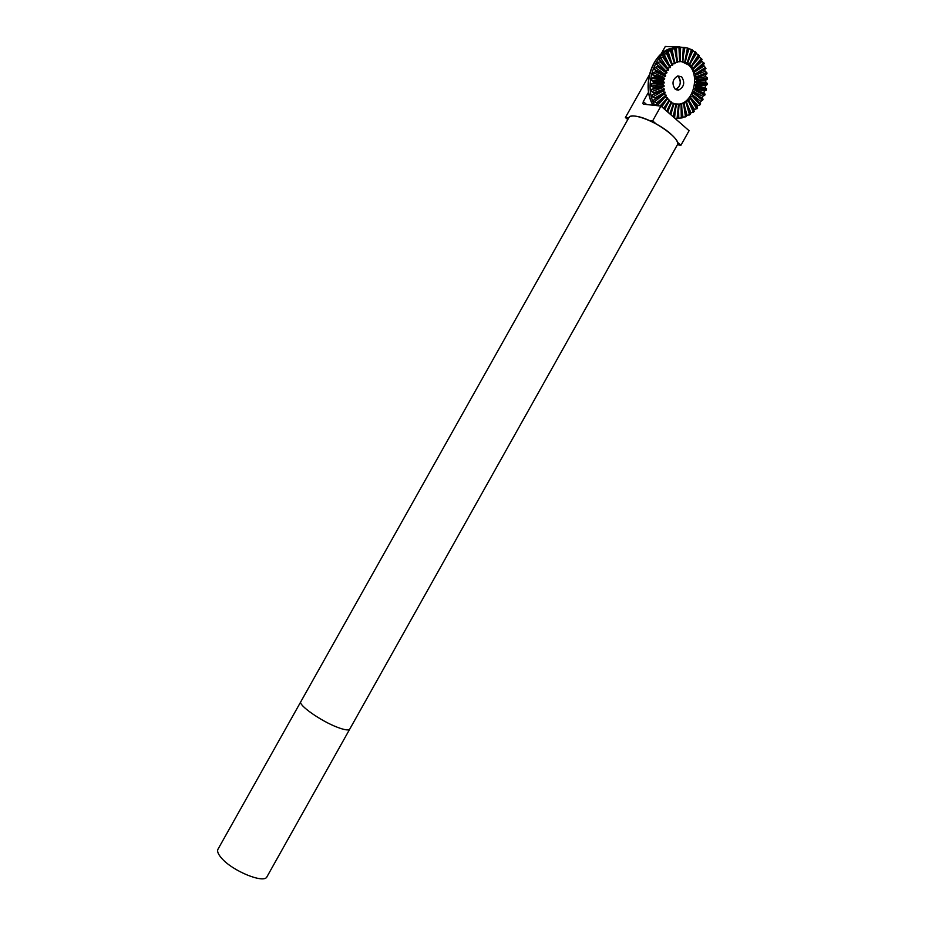 <?xml version="1.0" encoding="UTF-8"?>
<svg xmlns="http://www.w3.org/2000/svg" width="925" height="925" viewBox="0 0 925 925"><rect width="100%" height="100%" fill="white"/><g stroke="black" fill="none" stroke-linecap="round" stroke-linejoin="round"><path stroke-width="1.39" d="M670.44 133.639C676.163 138.704 678.476 142.438 677.378 144.82L349.754 729.108C348.679 730.6 344.574 729.998 337.452 727.304C320.975 721.142 297.85 704.85 300.845 701.67L628.884 117.591C630.931 111.809 657.282 121.869 670.44 133.639M679.193 86.534L675.805 89.563C680.731 86.152 681.552 81.851 678.256 76.671L677.378 76.047C680.522 78.532 681.135 82.024 679.193 86.534M677.412 144.751L680.927 145.248L677.447 142.253M656.241 123.973L652.645 120.886L649.165 120.458M680.927 145.248L689.079 130.714L660.947 106.086L652.645 120.886M627.774 119.556L625.393 117.533L649.257 75.052M673.296 46.874L665.318 46.458L661.017 54.101M628.688 117.938L625.393 117.533M643.395 104.167L660.947 106.086M642.933 103.762L643.28 101.611L646.656 104.537M679.482 46.851L674.001 46.909L673.481 47.822M648.564 92.199L643.28 101.611M674.001 46.909L665.318 46.458M681.748 76.948L677.898 75.896C672.567 79.088 671.608 83.447 674.996 88.973L678.765 90.026C684.118 86.892 685.113 82.533 681.748 76.948M676.059 118.423L675.077 118.446M667.133 99.264L669.735 100.513L664.358 109.069M657.328 105.693L665.318 96.79L667.919 98.328L661.213 106.317M657.201 103.912L656.692 102.825L654.391 101.935L664 94.049L666.416 95.761L655.709 104.733L656.16 105.566M655.282 99.16L654.923 97.969L652.703 96.963L663.052 91.02L665.26 92.87L653.663 100.05L654.391 101.935M663.052 91.02L664.485 89.725L662.439 87.297L664.081 85.62L662.346 83.932L664.208 82.221L662.589 81.03L664.74 78.845L663.248 77.677L665.676 75.561L664.474 74L666.983 72.474L665.942 71.017L668.625 69.641L659.433 59.709L660.67 58.055L667.723 68.346L670.567 67.155L662.751 55.685L664.162 54.297L669.538 65.525M669.85 66.022L672.753 65.062L667.619 53.268L666.474 52.343L668.012 51.257L671.319 61.755M672.336 64.102L675.146 63.432L671.562 50.574L670.486 49.788L672.117 49.013L673.793 58.587M674.938 62.68L677.655 62.276L675.712 48.701L674.707 48.054L676.383 47.614L676.799 56.298M677.586 61.79L680.245 61.651L679.991 47.684L679.019 47.244M680.245 61.443L687.772 62.946L686.72 63.235L689.495 64.01L690.004 64.403L688.871 64.831L691.993 66.311L691.033 67.201L693.322 68.045L693.692 68.635L692.386 69.294L694.779 70.647L693.819 72.485L696.097 74.254L694.675 75.538L696.745 77.422L695.103 78.29L696.999 80.718L695.207 82.094L696.918 83.285L694.952 84.961L696.294 87.401L694.155 88.731L695.623 89.875L695.369 90.627L693.068 91.864L694.421 92.963L691.854 94.385L692.871 95.807L689.877 97.426L691.033 98.351L690.559 98.894L688.165 99.403L688.94 100.513L685.622 101.588L686.639 102.259L686.072 102.606L683.217 103.022L684.188 103.542L676.533 104.398M682.558 61.536L683.251 47.51L679.019 47.198M673.99 103.889L679.355 104.097C693.762 102.027 700.225 74.671 688.489 64.923L681.367 61.489M691.993 66.311L699.277 55.5L695.646 53.072M693.692 68.635L702.063 59.327L698.664 56.402M695.08 71.306L704.307 63.721L701.196 60.287M696.097 74.254L705.972 68.577L703.208 64.623M699.658 102.825L703.15 99.183L701.994 98.223L702.792 96.258L704.711 95.368L705.128 94.142L703.867 93.09L704.445 91.008L706.237 90.107L706.503 88.823L705.139 87.702L705.463 85.551L707.139 84.661L707.255 83.366L705.775 82.186L705.844 80.024L707.394 79.18L707.359 77.885L705.763 76.682L705.578 74.555L707.001 73.769L706.816 72.52L705.081 71.306L704.665 69.329M692.871 95.807L700.641 103.843L699.971 104.872L697.82 105.67L690.154 97.067M696.895 106.918L697.82 105.67M691.033 98.351L697.635 107.994L694.606 109.612L689.171 100.987M693.715 110.514L694.606 109.612M688.94 100.513L694.212 111.543L691.01 112.908L687.368 104.571M690.177 113.532L691.01 112.908M686.639 102.259L690.455 114.411L687.102 115.475L684.893 107.543M686.338 115.879L687.102 115.475M684.188 103.542L686.454 116.527L682.997 117.267L681.91 109.682M682.28 117.487L682.997 117.267M681.656 104.328L682.292 117.833L678.777 118.227L678.626 110.792M674.926 118.319L678.777 118.227M660.774 60.83L660.092 61.883L657.64 62.449L656.588 64.311L658.057 65.502L657.49 66.669L655.131 67.352L654.31 69.387L655.906 70.612L655.478 71.873L653.223 72.647L652.645 74.786L654.368 76.023L654.102 77.342L651.952 78.197L651.639 80.394L653.489 81.62L653.385 82.949L651.362 83.851L651.316 86.06L653.293 87.227L653.339 88.546L651.454 89.471L651.674 91.621L653.767 92.731L653.987 94.003L652.229 94.917L652.703 96.963M663.988 56.714L660.67 58.055M667.619 53.268L664.162 54.297M671.562 50.574L668.012 51.257M675.712 48.701L672.117 49.013M679.991 47.684L676.383 47.614M683.251 47.51L684.951 47.487L683.494 55.026M685.367 61.987L688.42 48.308L684.951 47.487M687.772 62.946L692.374 49.915L688.385 48.47M690.004 64.403L696.028 52.332L692.201 50.401M654.842 105.427C643.731 87.251 653.189 54.887 671.666 48.458L677.736 46.955L685.055 47.51M671.55 102.848L674.094 103.565L670.579 114.515M669.249 101.299L671.804 102.282L667.434 111.752M696.86 108.896L690.559 98.894M693.345 112.295L688.408 100.975M689.53 114.989L686.072 102.606M685.471 116.908L683.598 103.773M681.297 118.018L681.043 104.444M678.083 118.296L679.077 104.594M677.088 118.284L678.476 104.583M673.99 117.498L676.545 104.34M673.146 116.77L675.955 104.201M669.816 113.844L673.539 103.299M666.705 111.116L671.296 101.9M663.63 108.422L669.272 100.039M660.126 105.993L667.538 97.749M656.692 102.825L666.104 95.102M654.923 97.969L665.04 92.142M653.987 94.003L664.485 89.725M653.767 92.731L664.358 88.962M653.339 88.546L664.104 86.418M653.293 87.227L664.081 85.62M653.385 82.949L664.138 83.03M653.489 81.62L664.208 82.221M654.102 77.342L664.578 79.631M654.368 76.023L664.74 78.845M655.478 71.873L665.422 76.324M655.906 70.612L665.676 75.561M657.49 66.669L666.636 73.179M658.057 65.502L666.983 72.474M660.092 61.883L668.208 70.288M663.19 57.639L670.082 67.71M666.728 54.02L672.221 65.525M670.602 51.141L674.568 63.767M674.718 49.071L677.054 62.507M678.973 47.846L679.632 61.755M684.257 47.557L682.835 61.547M687.448 48.042L684.778 61.836M691.461 49.453L687.217 62.68M695.195 51.684L689.495 64.01M698.548 54.679L691.542 65.825M701.451 58.356L693.322 68.045M703.832 62.634L694.779 70.647M705.636 67.386L695.889 73.538M706.816 72.52L696.629 76.659M707.001 73.769L696.745 77.422M707.359 77.885L696.976 79.932M707.394 79.18L696.999 80.718M707.255 83.366L696.918 83.285M707.139 84.661L696.837 84.082M706.503 88.823L696.456 86.626M706.237 90.107L696.294 87.401M705.128 94.142L695.623 89.875M704.711 95.368L695.369 90.627M703.15 99.183L694.421 92.963M702.607 100.328L694.085 93.656M699.971 104.872L692.467 96.443M700.572 101.183L691.854 94.385M701.994 98.223L693.068 91.864M702.792 96.258L693.241 91.425M704.445 91.008L694.282 88.257M703.867 93.09L694.155 88.731M705.463 85.551L694.952 84.961M705.139 87.702L694.883 85.447M705.844 80.024L695.218 81.608M705.775 82.186L695.207 82.094M705.578 74.555L695.103 78.29M705.763 76.682L695.138 78.764M705.081 71.306L694.675 75.538M703.775 66.207L693.819 72.485M701.844 61.501L692.594 69.676M699.335 57.304L692.86 65.016M691.646 66.473L691.033 67.201M696.317 53.719L691.518 61.351M692.86 50.84L689.414 58.31M689.044 48.747L686.674 56.136M680.696 47.106L680.118 55.084M656.588 64.311L665.711 71.433M657.64 62.449L665.942 71.017M654.31 69.387L664.3 74.451M655.131 67.352L664.474 74M652.645 74.786L663.248 77.677M653.223 72.647L663.375 77.191M651.639 80.394L662.589 81.03M651.952 78.197L662.658 80.533M651.316 86.06L662.335 84.429M651.362 83.851L662.346 83.932M651.674 91.621L662.485 87.782M651.454 89.471L662.439 87.297M652.229 94.917L662.947 90.557M661.826 106.838L666.081 100.513M664.798 109.451L667.388 104.259M667.792 112.075L669.457 107.369M670.983 114.873L672.163 109.589M674.568 118.007L675.296 110.769M686.246 102.004L685.957 101.345M688.801 100.42L688.165 99.403M637.926 116.573C654.229 119.683 681.852 139.583 677.378 144.82L266.99 876.715C264.423 884.069 232.476 871.13 221.537 858.122C218.127 854.226 216.936 851.254 217.976 849.219L628.884 117.591C629.948 115.879 632.966 115.532 637.926 116.573M653.166 105.242C641.962 87.343 651.246 55.072 669.619 48.701L679.366 47.163M679.181 47.279L677.736 46.955M679.355 104.097L681.621 104.34M653.05 105.23C641.777 87.424 650.83 55.199 669.619 48.701L671.666 48.458M676.268 89.794L678.765 90.026"/></g></svg>
